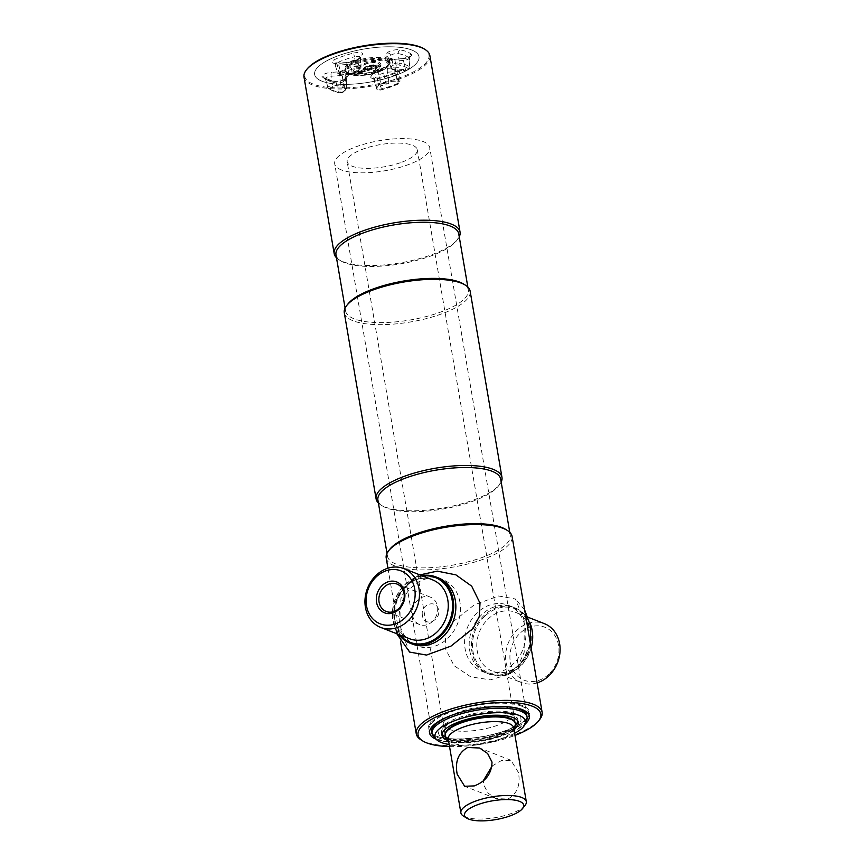 <?xml version="1.0" encoding="UTF-8"?>
<svg xmlns="http://www.w3.org/2000/svg" width="864" height="864" viewBox="0 0 864 864"><rect width="100%" height="100%" fill="white"/><g stroke="black" fill="none" stroke-linecap="round" stroke-linejoin="round"><path stroke-width="0.65" stroke-dasharray="4.32 3.24" d="M436.234 739.282A50.576 16.038 170.3 0 0 436.59 739.422A50.576 16.038 170.3 0 0 482.501 740.275A50.576 16.038 170.3 0 0 525.107 724.097M521.726 706.223A50.576 16.038 170.3 0 0 464.292 707.821A50.576 16.038 170.3 0 0 429.019 729.648A50.576 16.038 170.3 0 0 436.007 736.031A50.576 16.038 170.3 0 0 493.441 734.432A50.576 16.038 170.3 0 0 528.714 712.606A50.576 16.038 170.3 0 0 521.726 706.223M449.55 746.582A62.273 19.753 170.3 0 0 514.976 735.404M421.027 739.865A63.85 20.25 170.3 0 0 425.077 741.863A63.85 20.25 170.3 0 0 487.102 742.187A63.85 20.25 170.3 0 0 539.644 719.582M386.208 557.993A63.85 20.25 170.3 0 0 395.032 566.05A63.85 20.25 170.3 0 0 467.543 564.03A63.85 20.25 170.3 0 0 512.082 536.479M389.934 549.137A62.273 19.753 170.3 0 0 387.515 556.243A62.273 19.753 170.3 0 0 396.112 564.106A62.273 19.753 170.3 0 0 466.841 562.14A62.273 19.753 170.3 0 0 510.268 535.259A62.273 19.753 170.3 0 0 505.624 529.362M377.914 500.105A62.273 19.753 170.3 0 0 382.558 506.012A62.273 19.753 170.3 0 0 386.521 507.956A62.273 19.753 170.3 0 0 447.001 508.28A62.273 19.753 170.3 0 0 498.247 486.238A62.273 19.753 170.3 0 0 500.677 479.12M378.41 503.042A63.85 20.25 170.3 0 0 380.873 504.954A63.85 20.25 170.3 0 0 384.923 506.952A63.85 20.25 170.3 0 0 446.947 507.276A63.85 20.25 170.3 0 0 499.5 484.672A63.85 20.25 170.3 0 0 501.174 482.058M344.282 312.736A63.85 20.25 170.3 0 0 353.106 320.792A63.85 20.25 170.3 0 0 425.628 318.784A63.85 20.25 170.3 0 0 470.156 291.222M348.008 303.88A62.273 19.753 170.3 0 0 345.589 310.997A62.273 19.753 170.3 0 0 354.197 318.848A62.273 19.753 170.3 0 0 424.915 316.883A62.273 19.753 170.3 0 0 468.342 290.012A62.273 19.753 170.3 0 0 463.698 284.105M335.988 254.848A62.273 19.753 170.3 0 0 340.643 260.755A62.273 19.753 170.3 0 0 344.596 262.71A62.273 19.753 170.3 0 0 405.086 263.023A62.273 19.753 170.3 0 0 456.332 240.98A62.273 19.753 170.3 0 0 458.752 233.874M336.496 257.785A63.85 20.25 170.3 0 0 338.947 259.697A63.85 20.25 170.3 0 0 343.008 261.695A63.85 20.25 170.3 0 0 405.022 262.019A63.85 20.25 170.3 0 0 457.574 239.425A63.85 20.25 170.3 0 0 459.248 236.801M303.998 77.09A63.85 20.25 170.3 0 0 312.822 85.147A63.85 20.25 170.3 0 0 385.344 83.128A63.85 20.25 170.3 0 0 429.872 55.577M307.109 69.012A63.061 20.002 170.3 0 0 313.373 84.175A63.061 20.002 170.3 0 0 394.826 79.391A63.061 20.002 170.3 0 0 424.267 48.989M321.948 81.194A52.942 16.794 170.3 0 0 393.617 76.086A52.942 16.794 170.3 0 0 411.685 49.993A52.942 16.794 170.3 0 0 340.016 55.102A52.942 16.794 170.3 0 0 321.948 81.194M422.528 615.816C419.688 604.4 436.752 598.46 438.599 610.222C440.672 621.313 423.608 627.286 422.528 615.816M422.809 576.04A34.765 29.182 -68.6 0 0 393.142 620.147A34.765 29.182 -68.6 0 0 399.762 634.9M421.805 575.64A35.564 29.851 -68.6 0 0 392.872 620.536A35.564 29.851 -68.6 0 0 398.747 634.5M459.94 602.24A35.564 29.851 -68.6 0 0 442.778 579.614A35.564 29.851 -68.6 0 0 410.994 587.93A35.564 29.851 -68.6 0 0 399.665 623.203A35.564 29.851 -68.6 0 0 416.837 645.829A35.564 29.851 -68.6 0 0 448.621 637.513A35.564 29.851 -68.6 0 0 459.94 602.24M412.528 615.179A14.72 12.355 -68.6 0 0 419.634 624.553A14.72 12.355 -68.6 0 0 432.799 621.108A14.72 12.355 -68.6 0 0 437.486 606.506A14.72 12.355 -68.6 0 0 430.38 597.132A14.72 12.355 -68.6 0 0 417.215 600.577A14.72 12.355 -68.6 0 0 412.528 615.179M411.145 643.572A35.564 29.851 111.4 0 1 395.053 621.389A35.564 29.851 111.4 0 1 405.907 586.602A35.564 29.851 111.4 0 1 437.054 577.4M419.893 574.895L416.912 576.45L406.609 585.824L400.842 598.849L400.918 630.644L409.644 652.082M367.6 69.509L376.477 66.42L373.378 70.049L375.786 71.204L380.506 65.124L375.376 62.035L363.031 64.282L353.419 73.57L354.791 74.887L366.25 69.682L367.6 69.509L367.427 70.783L362.902 71.593M386.77 83.959A2.268 0.724 -9.7 0 1 386.953 83.894A2.268 0.724 -9.7 0 1 388.66 83.549L388.8 81.626A3.845 1.22 170.3 0 0 385.927 82.21A3.845 1.22 170.3 0 0 385.614 82.318A28.544 9.05 -9.7 0 1 380.851 83.97L378.994 74.65A27.864 8.834 170.3 0 0 383.638 73.03A4.536 1.436 -9.7 0 1 384.005 72.9A4.536 1.436 -9.7 0 1 387.396 72.209L395.723 71.626A4.536 1.436 -9.7 0 1 399.103 72.468A4.536 1.436 -9.7 0 1 397.764 73.764A44.042 13.975 -9.7 0 1 380.128 79.898A4.536 1.436 -9.7 0 1 374.339 79.499A4.536 1.436 -9.7 0 1 374.468 79.013L376.564 75.978A4.536 1.436 -9.7 0 1 378.605 74.768A4.536 1.436 -9.7 0 1 378.994 74.65A3.164 1.123 -107 0 0 377.201 71.183A7.69 2.441 170.3 0 0 376.542 71.399A7.69 2.441 170.3 0 0 373.075 73.451A3.164 2.862 -145.3 0 1 376.564 75.978L378.788 85.104L376.693 88.139A3.845 1.22 170.3 0 0 376.585 88.549A3.845 1.22 170.3 0 0 381.499 88.884A43.362 13.748 170.3 0 0 398.866 82.847A3.845 1.22 170.3 0 0 400 81.756A3.845 1.22 170.3 0 0 397.127 81.032L396.976 82.955A2.268 0.724 -9.7 0 1 398.596 83.225A2.268 0.724 -9.7 0 1 398.002 84.024A41.785 13.252 -9.7 0 1 381.272 89.845A2.268 0.724 -9.7 0 1 379.058 90.018A2.268 0.724 -9.7 0 1 378.432 89.402A1.577 1.436 -145.3 0 1 376.693 88.139L374.468 79.013A3.164 2.862 34.7 0 0 370.98 76.475A7.69 2.441 170.3 0 0 373.108 78.548A7.69 2.441 170.3 0 0 380.581 77.976A47.196 14.969 170.3 0 0 399.481 71.399A7.69 2.441 170.3 0 0 401.49 68.688A7.69 2.441 170.3 0 0 396.014 67.77L387.688 68.364A7.69 2.441 170.3 0 0 381.942 69.52A7.69 2.441 170.3 0 0 381.316 69.757A3.164 1.652 -111.5 0 1 383.638 73.03L385.614 82.318A1.577 0.821 -111.5 0 0 386.77 83.959A30.121 9.558 170.3 0 1 381.748 85.709A1.577 0.562 -107 0 1 380.851 83.97A3.845 1.22 170.3 0 0 380.527 84.078A3.845 1.22 170.3 0 0 378.788 85.104A1.577 1.436 -145.3 0 0 380.527 86.378A2.268 0.724 -9.7 0 1 381.553 85.774A2.268 0.724 -9.7 0 1 381.748 85.709M398.498 64.973A1.577 1.123 -79.9 0 0 399.373 63.072A43.362 13.748 170.3 0 1 409.741 67.133L408.823 57.791A4.536 1.436 -9.7 0 1 409.018 58.147A4.536 1.436 -9.7 0 1 406.847 59.778A4.536 1.436 -9.7 0 1 403.456 60.458L405.659 70.319L397.332 70.913L395.129 61.052A4.536 1.436 -9.7 0 1 392.17 60.718L394.351 69.703A3.845 1.22 170.3 0 0 396.857 69.984L405.184 69.39A3.845 1.22 170.3 0 0 408.067 68.818A3.845 1.22 170.3 0 0 409.914 67.435A3.845 1.22 170.3 0 0 409.741 67.133A1.577 1.458 132 0 1 408.488 68.882A41.785 13.252 -9.7 0 0 398.498 64.973A2.268 0.724 -9.7 0 0 395.744 65.275A2.268 0.724 -9.7 0 0 394.718 65.88A1.577 1.436 -145.3 0 1 392.98 64.616L390.884 67.651A3.845 1.22 170.3 0 0 390.776 68.062A3.845 1.22 170.3 0 0 391.511 68.591A28.544 9.05 -9.7 0 1 394.351 69.703A1.577 1.393 -61.7 0 0 395.993 70.643A30.121 9.558 170.3 0 0 392.99 69.466A2.268 0.724 -9.7 0 1 392.623 68.915A1.577 1.436 -145.3 0 1 390.884 67.651L388.66 58.514L390.755 55.49A4.536 1.436 -9.7 0 1 392.796 54.281A4.536 1.436 -9.7 0 1 398.282 53.665A3.164 2.246 100.1 0 1 400.043 49.864A7.69 2.441 170.3 0 0 390.733 50.9A7.69 2.441 170.3 0 0 387.266 52.952L385.171 55.987A7.69 2.441 170.3 0 0 386.424 57.866A24.71 7.841 -9.7 0 1 388.886 58.828A3.164 2.776 118.3 0 1 392.17 60.718A27.864 8.834 170.3 0 0 389.394 59.627A4.536 1.436 -9.7 0 1 388.53 59.011A4.536 1.436 -9.7 0 1 388.66 58.514A3.164 2.862 34.7 0 0 385.171 55.987M351.216 73.883A2.268 0.724 -9.7 0 1 349.52 74.228L341.194 74.822A2.268 0.724 -9.7 0 1 339.574 74.552A2.268 0.724 -9.7 0 1 340.168 73.753A41.785 13.252 -9.7 0 1 356.908 67.932A2.268 0.724 -9.7 0 1 359.111 67.759A2.268 0.724 -9.7 0 1 359.737 68.375L357.642 71.41A2.268 0.724 -9.7 0 1 356.616 72.014A2.268 0.724 -9.7 0 1 356.422 72.068A30.121 9.558 170.3 0 0 351.4 73.818A2.268 0.724 -9.7 0 1 351.216 73.883M329.681 88.895A2.268 0.724 -9.7 0 1 330.674 87.901A2.268 0.724 -9.7 0 1 332.37 87.556L332.521 85.633A3.845 1.22 170.3 0 0 329.638 86.216A3.845 1.22 170.3 0 0 327.802 87.653A3.845 1.22 170.3 0 0 327.953 87.901A43.362 13.748 170.3 0 0 338.332 91.962A1.577 1.123 -79.9 0 0 339.671 92.815A41.785 13.252 -9.7 0 1 329.681 88.895A1.577 1.458 132 0 1 327.953 87.901L325.739 78.894A4.536 1.436 -9.7 0 1 325.555 78.602A4.536 1.436 -9.7 0 1 327.726 76.907A4.536 1.436 -9.7 0 1 331.117 76.226A3.164 0.886 85.9 0 1 331.409 72.371A7.69 2.441 170.3 0 0 325.663 73.526A7.69 2.441 170.3 0 0 322.304 76.896A47.196 14.969 170.3 0 0 333.59 81.313A3.164 2.246 100.1 0 1 334.649 81.162A3.164 2.246 100.1 0 1 336.28 83.02A44.042 13.975 -9.7 0 1 325.739 78.894A3.164 2.905 -48 0 0 322.304 76.896M374.36 70.956L377.525 66.982L379.588 66.074L377.32 65.048L375.095 65.437C368.388 65.675 364.23 67.219 362.61 70.07L357.502 72.036L359.424 72.792L362.772 72.025L354.758 75.179C352.264 71.086 356.918 67.079 368.723 63.126C382.936 60.934 382.288 67.727 375.71 71.485L373.842 70.524L377.017 66.787L367.438 69.854L367.427 70.783L378.745 66.841L376.207 65.534L364.392 69.736L364.921 70.146L376.423 65.934M375.894 71.161L376.207 70.74C383.249 66.787 383.81 59.67 368.744 61.895C356.011 65.999 351.022 70.222 353.776 74.574M345.179 88.312A1.577 1.253 106 0 0 346.194 86.443L345.168 77.058A4.536 1.436 -9.7 0 1 346.043 77.738A4.536 1.436 -9.7 0 1 345.913 78.16L346.82 87.383A1.577 1.436 -145.3 0 1 346.594 88.29L344.498 91.325A1.577 1.436 -145.3 0 0 344.725 90.418L343.818 81.194A4.536 1.436 -9.7 0 1 340.643 82.728A4.536 1.436 -9.7 0 1 336.28 83.02L338.332 91.962A3.845 1.22 170.3 0 0 342.036 91.724A3.845 1.22 170.3 0 0 344.725 90.418L346.82 87.383A3.845 1.22 170.3 0 0 346.939 87.026A3.845 1.22 170.3 0 0 346.194 86.443A28.544 9.05 -9.7 0 1 343.354 85.331A3.845 1.22 170.3 0 0 340.848 85.039L340.697 86.962A2.268 0.724 -9.7 0 1 342.176 87.134A30.121 9.558 170.3 0 0 345.179 88.312A2.268 0.724 -9.7 0 1 345.546 88.862L343.451 91.897A2.268 0.724 -9.7 0 1 341.863 92.664A2.268 0.724 -9.7 0 1 339.671 92.815M339.736 71.777A3.164 0.886 85.9 0 0 339.444 75.632L340.848 85.039L332.521 85.633L331.117 76.226L339.444 75.632A4.536 1.436 -9.7 0 1 342.392 75.967A27.864 8.834 170.3 0 0 345.168 77.058A3.164 2.506 -74 0 1 347.198 73.321A24.71 7.841 -9.7 0 1 344.747 72.36A7.69 2.441 170.3 0 0 339.736 71.777L331.409 72.371M408.488 68.882A2.268 0.724 -9.7 0 1 407.981 69.682A2.268 0.724 -9.7 0 1 405.799 70.222L397.472 70.816A2.268 0.724 -9.7 0 1 395.993 70.643M396.014 67.77A3.164 0.886 85.9 0 0 395.723 71.626L397.127 81.032L388.8 81.626L387.396 72.209A3.164 0.886 -94.1 0 1 387.688 68.364M340.016 55.102A52.942 16.794 -9.7 0 1 411.685 49.993A52.942 16.794 -9.7 0 1 393.617 76.086A52.942 16.794 -9.7 0 1 321.948 81.194A52.942 16.794 -9.7 0 1 340.016 55.102M375.354 71.237L376.207 70.74M366.077 70.956L359.802 73.062L358.214 72.079L362.61 70.07M358.538 72.446L364.565 70.362L363.204 69.25C364.835 66.776 368.593 65.405 374.479 65.113L374.706 65.891L374.62 65.2L364.64 68.764L364.738 69.358M359.802 73.062L358.02 72.371M362.448 72.068L360.191 72.857M377.179 67.025L367.535 70.448M378.972 66.614L377.352 67.187M363.96 68.44L363.582 68.774C365.072 66.463 368.561 65.146 374.08 64.832L363.96 68.44M364.316 68.224L364.64 68.764M526.694 720.198A48.2 15.293 -9.7 0 1 488.981 739.001A48.2 15.293 -9.7 0 1 438.718 739.465A48.2 15.293 -9.7 0 1 433.447 736.139M341.366 169.916A48.2 15.293 -9.7 0 1 334.703 163.836A48.2 15.293 -9.7 0 1 368.323 143.035A48.2 15.293 -9.7 0 1 423.068 141.512A48.2 15.293 -9.7 0 1 429.732 147.593A48.2 15.293 -9.7 0 1 396.112 168.394A48.2 15.293 -9.7 0 1 341.366 169.916M442.033 734.184A38.718 12.28 -9.7 0 1 441.612 732.964A38.718 12.28 -9.7 0 1 468.612 716.256A38.718 12.28 -9.7 0 1 512.59 715.036A38.718 12.28 -9.7 0 1 517.946 719.917A38.718 12.28 -9.7 0 1 517.946 721.213M515.063 725.814A38.718 12.28 -9.7 0 1 482.533 738.428A38.718 12.28 -9.7 0 1 446.958 737.856A38.718 12.28 -9.7 0 1 446.278 737.575A35.564 11.275 -9.7 0 0 498.301 736.603A35.564 11.275 -9.7 0 0 515.063 725.814M513.983 729.594A38.718 12.28 -9.7 0 1 448.556 740.783M514.62 733.288A45.922 14.569 -9.7 0 1 449.183 744.466M492.134 765.99L501.293 760.655L510.937 760.288L518.389 772.394C520.722 784.922 517.212 793.811 507.859 799.06L495.958 798.541L487.933 793.055L483.559 784.501L483.419 780.57M525.01 805.464A33.188 10.53 -9.7 0 1 510.386 813.834A33.188 10.53 -9.7 0 1 463.352 816.005M513.68 727.801A33.188 10.53 -9.7 0 1 513.4 729.907A33.188 10.53 -9.7 0 1 497.761 739.973A33.188 10.53 -9.7 0 1 449.204 740.88A33.188 10.53 -9.7 0 1 448.243 738.979M400.216 162.767A35.564 11.275 -9.7 0 1 347.166 161.708A35.564 11.275 -9.7 0 1 364.219 148.662A35.564 11.275 -9.7 0 1 417.269 149.72A35.564 11.275 -9.7 0 1 400.216 162.767M443.383 724.604A35.564 11.275 170.3 0 0 448.286 729.086A35.564 11.275 170.3 0 0 488.689 727.974A35.564 11.275 170.3 0 0 513.486 712.627A35.564 11.275 170.3 0 0 508.572 708.134A35.564 11.275 170.3 0 0 468.191 709.258A35.564 11.275 170.3 0 0 443.383 724.604L445.154 734.951A35.564 11.275 170.3 0 0 447.811 738.32A35.564 11.275 170.3 0 0 450.068 739.433A35.564 11.275 170.3 0 0 484.607 739.616A35.564 11.275 170.3 0 0 513.875 727.024A35.564 11.275 170.3 0 0 515.257 722.963L417.269 149.72M517.838 721.008A38.718 12.28 170.3 0 0 512.514 714.593A38.718 12.28 170.3 0 0 466.322 716.396A38.718 12.28 170.3 0 0 442.066 733.957M444.42 736.193A38.718 12.28 170.3 0 0 446.882 737.413A38.718 12.28 170.3 0 0 484.499 737.608A38.718 12.28 170.3 0 0 516.359 723.902M515.192 713.664A41.882 13.284 170.3 0 0 458.503 717.703A41.882 13.284 170.3 0 0 444.204 738.342A41.882 13.284 170.3 0 0 500.904 734.303A41.882 13.284 170.3 0 0 515.192 713.664M503.863 706.612A48.2 15.293 170.3 0 0 450.468 715.738M431.989 732.564A48.2 15.293 170.3 0 0 435.38 736.333A48.2 15.293 170.3 0 0 438.448 737.845A48.2 15.293 170.3 0 0 485.266 738.083A48.2 15.293 170.3 0 0 524.934 721.019A48.2 15.293 170.3 0 0 526.878 716.342M522.32 705.542A51.365 16.286 170.3 0 0 455.976 709.441A51.365 16.286 170.3 0 0 431.989 734.206A51.365 16.286 170.3 0 0 435.262 735.815A51.365 16.286 170.3 0 0 485.147 736.085A51.365 16.286 170.3 0 0 527.418 717.898A51.365 16.286 170.3 0 0 522.32 705.542M548.608 674.406A28.447 23.879 111.4 0 1 514.415 672.386A28.447 23.879 111.4 0 1 520.279 633.01A28.447 23.879 111.4 0 1 554.483 635.018A28.447 23.879 111.4 0 1 548.608 674.406M537.106 682.884A31.612 26.536 111.4 0 1 521.316 682.506A31.612 26.536 111.4 0 1 517.115 630.083A31.612 26.536 111.4 0 1 544.374 623.646M485.136 615.87A34.765 29.182 111.4 0 1 526.932 618.332A34.765 29.182 111.4 0 1 519.75 666.468A34.765 29.182 111.4 0 1 477.954 664.006A34.765 29.182 111.4 0 1 485.136 615.87M531.144 648.011A35.564 29.851 111.4 0 1 519.75 666.889A35.564 29.851 111.4 0 1 489.078 674.125A35.564 29.851 111.4 0 1 484.348 615.146A35.564 29.851 111.4 0 1 515.009 607.9A35.564 29.851 111.4 0 1 530.075 623.182M512.946 664.222A35.564 29.851 111.4 0 1 482.274 671.458A35.564 29.851 111.4 0 1 477.544 612.479A35.564 29.851 111.4 0 1 508.216 605.243A35.564 29.851 111.4 0 1 512.946 664.222M469.724 650.635A35.564 29.851 -68.6 0 0 505.548 673.402A35.564 29.851 -68.6 0 0 529.999 629.683A35.564 29.851 -68.6 0 0 494.176 606.917A35.564 29.851 -68.6 0 0 469.724 650.635M524.135 620.428L524.2 652.266L518.422 665.28L508.14 674.622L490.417 679.849L470.794 676.868L454.01 665.636L445.046 647.924L445.792 634.532L451.98 622.631L474.185 604.908L498.55 595.987L515.408 598.99L524.135 620.428M432.529 579.841A31.612 26.536 -68.6 0 0 404.287 587.239A31.612 26.536 -68.6 0 0 394.222 618.592A31.612 26.536 -68.6 0 0 409.482 638.712C401.544 635.375 396.608 628.808 394.654 618.991C389.588 596.03 414.439 571.169 432.529 579.841M378.292 71.604A22.129 7.02 170.3 0 0 388.897 63.493A22.129 7.02 170.3 0 0 355.892 62.834A22.129 7.02 170.3 0 0 345.287 70.945A22.129 7.02 170.3 0 0 378.292 71.604M356.422 63.731A21.341 6.772 -9.7 0 1 385.301 61.668A21.341 6.772 -9.7 0 1 378.022 72.187A21.341 6.772 -9.7 0 1 349.132 74.239A21.341 6.772 -9.7 0 1 356.422 63.731M355.741 61.949A22.129 7.02 -9.7 0 1 388.746 62.608A22.129 7.02 -9.7 0 1 378.14 70.718A22.129 7.02 -9.7 0 1 345.125 70.06A22.129 7.02 -9.7 0 1 355.741 61.949M355.212 61.052A22.918 7.268 170.3 0 0 347.393 72.349A22.918 7.268 170.3 0 0 378.41 70.135A22.918 7.268 170.3 0 0 386.24 58.838A22.918 7.268 170.3 0 0 355.212 61.052M387.266 52.952A3.164 2.862 34.7 0 1 390.755 55.49L392.98 64.616A3.845 1.22 170.3 0 1 394.718 63.59A3.845 1.22 170.3 0 1 399.373 63.072L398.282 53.665A44.042 13.975 -9.7 0 1 408.823 57.791A3.164 2.905 -48 0 1 411.329 54.292A47.196 14.969 170.3 0 0 400.043 49.864M345.935 62.824A7.69 2.441 170.3 0 0 352.307 61.43A24.71 7.841 -9.7 0 1 354.305 60.696A24.71 7.841 -9.7 0 1 356.422 60.005A3.164 1.123 73 0 0 356 59.94A3.164 1.123 73 0 0 355.568 62.035A27.864 8.834 170.3 0 0 353.182 62.813A27.864 8.834 170.3 0 0 350.924 63.655A4.536 1.436 -9.7 0 1 350.557 63.785A4.536 1.436 -9.7 0 1 347.166 64.465L338.839 65.059A4.536 1.436 -9.7 0 1 335.47 64.282A4.536 1.436 -9.7 0 1 336.798 62.921A44.042 13.975 -9.7 0 1 344.984 59.605A44.042 13.975 -9.7 0 1 354.445 56.786A3.164 0.734 75.8 0 0 353.052 53.212A47.196 14.969 170.3 0 0 342.922 56.236A47.196 14.969 170.3 0 0 334.141 59.789A7.69 2.441 170.3 0 0 332.143 62.5A7.69 2.441 170.3 0 0 337.608 63.418L345.935 62.824A3.164 0.886 85.9 0 1 346.216 62.618A3.164 0.886 85.9 0 1 347.166 64.465L348.905 73.408A3.845 1.22 170.3 0 0 351.778 72.824A3.845 1.22 170.3 0 0 352.091 72.706A28.544 9.05 -9.7 0 1 354.402 71.852A28.544 9.05 -9.7 0 1 356.854 71.053L355.568 62.035A4.536 1.436 -9.7 0 0 358.009 60.707L358.916 69.919L361.012 66.895A3.845 1.22 170.3 0 0 361.13 66.528A3.845 1.22 170.3 0 0 356.206 66.139L354.445 56.786A4.536 1.436 -9.7 0 1 360.234 57.251A4.536 1.436 -9.7 0 1 360.104 57.672L358.009 60.707A3.164 2.862 34.7 0 1 358.463 58.892L360.558 55.858A3.164 2.862 -145.3 0 1 362.653 54.702A7.69 2.441 170.3 0 0 360.515 52.639A7.69 2.441 170.3 0 0 353.052 53.212M356.908 67.932L356.206 66.139A43.362 13.748 170.3 0 0 346.907 68.915A43.362 13.748 170.3 0 0 338.839 72.187A3.845 1.22 170.3 0 0 337.716 73.332A3.845 1.22 170.3 0 0 340.578 74.002L348.905 73.408L349.52 74.228M357.642 71.41A1.577 1.436 -145.3 0 0 358.916 69.919A3.845 1.22 170.3 0 1 357.178 70.945A3.845 1.22 170.3 0 1 356.854 71.053A1.577 0.562 -107 0 1 356.638 72.112A1.577 0.562 -107 0 1 356.422 72.068M379.501 65.902L377.32 65.048M373.594 70.34L376.024 70.783C379.836 67.964 381.326 66.085 380.506 65.124L380.506 65.124C381.488 66.236 379.922 68.364 375.829 71.485M363.172 71.269L354.845 74.542L353.419 73.57L354.413 75.125M333.59 81.313A7.69 2.441 170.3 0 0 340.988 80.838A7.69 2.441 170.3 0 0 346.367 78.235A3.164 2.862 34.7 0 0 344.272 79.391L344.358 79.272C341.928 80.719 338.699 81.346 334.649 81.162C325.058 79.067 324.875 77.22 324.918 77.501L328.374 88.592L339.142 92.891L344.498 91.325A1.577 1.436 -145.3 0 1 343.451 91.897M346.367 78.235L348.462 75.2A3.164 2.862 34.7 0 0 346.367 76.356L346.594 88.29A1.577 1.436 -145.3 0 1 345.546 88.862M342.176 87.134A1.577 1.393 -61.7 0 0 343.354 85.331L342.392 75.967A3.164 2.776 118.3 0 1 344.747 72.36M345.913 78.16L343.818 81.194A3.164 2.862 34.7 0 1 344.272 79.391L346.367 76.356A3.164 2.862 34.7 0 0 345.913 78.16M348.462 75.2A7.69 2.441 170.3 0 0 347.198 73.321M359.737 68.375A1.577 1.436 34.7 0 0 361.012 66.895L360.104 57.672A3.164 2.862 -145.3 0 1 360.558 55.858L360.785 67.792L356.886 72.025L351.724 73.807A1.577 0.821 -111.5 0 1 351.4 73.818M352.307 61.43A3.164 1.652 68.5 0 0 351.659 61.452A3.164 1.652 68.5 0 0 350.924 63.655L352.091 72.706A1.577 0.821 -111.5 0 1 351.724 73.807L341.053 74.92L338.839 65.059A3.164 0.886 -94.1 0 0 337.889 63.212A3.164 0.886 -94.1 0 0 337.608 63.418M341.194 74.822L337.716 73.332L334.595 63.007L346.216 62.618L358.463 58.892A3.164 2.862 34.7 0 1 360.558 57.737L362.653 54.702M340.168 73.753A1.577 0.994 -115.3 0 1 338.839 72.187L336.798 62.921A3.164 1.987 64.7 0 0 334.141 59.789M356.422 60.005A7.69 2.441 170.3 0 0 360.558 57.737M392.99 69.466A1.577 1.253 106 0 1 391.511 68.591L389.394 59.627A3.164 2.506 -74 0 0 387.796 57.78A3.164 2.506 -74 0 0 386.424 57.866M388.886 58.828A7.69 2.441 170.3 0 0 393.898 59.4A3.164 0.886 85.9 0 1 394.178 59.206L387.644 57.726L390.776 68.062L392.31 69.509L397.472 70.816M393.898 59.4L402.224 58.806A3.164 0.886 85.9 0 1 402.505 58.612L409.428 56.646L409.914 67.435C410.216 68.936 408.791 69.898 405.659 70.319L405.799 70.222M403.456 60.458L395.129 61.052A3.164 0.886 85.9 0 0 394.178 59.206L402.505 58.612A3.164 0.886 85.9 0 1 403.456 60.458M402.224 58.806A7.69 2.441 170.3 0 0 409.579 56.992A7.69 2.441 170.3 0 0 411.329 54.292M399.481 71.399A3.164 1.987 -115.3 0 0 398.639 71.496A3.164 1.987 -115.3 0 0 397.764 73.764L398.866 82.847A1.577 0.994 -115.3 0 1 398.434 83.981A1.577 0.994 -115.3 0 1 398.002 84.024M380.581 77.976A3.164 0.734 -104.2 0 0 380.3 77.857L373.453 78.224L376.585 88.549C376.866 90.05 378.475 90.493 381.402 89.899L398.434 83.981L400 81.756L399.514 70.978L380.3 77.857A3.164 0.734 -104.2 0 0 380.128 79.898L381.272 89.845M373.075 73.451L370.98 76.475M381.316 69.757A24.71 7.841 -9.7 0 1 377.201 71.183M373.345 70.33L374.879 70.934M354.985 74.52L363.269 71.269M519.782 664.794A31.612 26.536 111.4 0 1 492.523 671.231A31.612 26.536 111.4 0 1 488.311 618.797A31.612 26.536 111.4 0 1 515.57 612.36A31.612 26.536 111.4 0 1 519.782 664.794M429.019 729.648L429.592 733.05M509.771 532.332L510.268 535.259M498.247 486.238L499.5 484.672M467.845 287.075L468.342 290.012M456.332 240.98L457.574 239.425M340.643 260.755L338.947 259.697M345.082 308.059L345.589 310.997M382.558 506.012L380.873 504.954M387.007 553.316L387.515 556.243M387.947 568.188L400.421 641.131M528.714 712.606L529.297 716.008M442.778 579.614L438.156 577.8M419.634 624.553L386.186 611.453M430.38 597.132L396.922 584.032M416.837 645.829L412.225 644.026M416.912 576.45C399.373 587.93 391.856 604.076 394.362 624.888L396.792 633.744M378.151 72.198C386.014 69.088 389.599 66.182 388.897 63.493L388.746 62.608C390.29 63.709 386.802 66.215 378.281 70.124C365.159 75.103 345.082 74.444 345.125 70.06L345.287 70.945C344.239 75.946 364.133 77.501 378.151 72.198M374.08 70.945L375.538 71.518M358.204 72.533L359.737 73.094M366.163 70.956L360.126 73.051M378.842 66.841L367.492 70.794M367.524 69.509L376.391 66.42M354.791 75.2L362.902 72.014M374.846 65.448C367.373 66.204 363.452 67.597 363.096 69.628L363.193 69.304M363.269 68.947C364.738 66.539 368.388 65.156 374.22 64.811M431.784 731.754L334.703 163.836M518.368 722.434L517.946 719.917M442.033 735.48L441.612 732.964M526.813 715.511L429.732 147.593M510.937 760.288L479.606 748.008M449.204 740.88L448.416 739.994M445.154 734.951L347.166 161.708M513.4 729.907L513.853 728.806M495.958 798.541L464.627 786.272M447.811 738.32L445.943 737.154M513.486 712.627L515.257 722.963M513.875 727.024L515.246 725.306M435.38 736.333L432.367 734.443M524.934 721.019L527.148 718.243M528.26 617.339L515.57 612.36C533.585 618.03 536.36 650.095 519.199 664.783C510.548 672.311 501.649 674.46 492.523 671.231L521.316 682.506M482.274 671.458L489.078 674.125M508.216 605.243L515.009 607.9M530.388 643.572L522.558 661.457L508.14 674.622M524.632 609.941L515.408 598.99"/><path stroke-width="1.3" d="M525.107 724.097A50.576 16.038 170.3 0 0 529.297 716.008A50.576 16.038 170.3 0 0 522.31 709.625A50.576 16.038 170.3 0 0 464.875 711.212A50.576 16.038 170.3 0 0 429.592 733.05A50.576 16.038 170.3 0 0 436.234 739.282M514.976 735.404A62.273 19.753 170.3 0 0 538.402 721.148A62.273 19.753 170.3 0 0 532.224 706.18A62.273 19.753 170.3 0 0 451.786 710.899A62.273 19.753 170.3 0 0 422.712 740.923A62.273 19.753 170.3 0 0 426.676 742.867A62.273 19.753 170.3 0 0 449.55 746.582M538.402 721.148L539.644 719.582A63.85 20.25 170.3 0 0 542.128 712.292A63.85 20.25 170.3 0 0 533.304 704.236A63.85 20.25 170.3 0 0 460.793 706.244A63.85 20.25 170.3 0 0 416.254 733.806A63.85 20.25 170.3 0 0 421.027 739.865L422.712 740.923M542.128 712.292L512.082 536.479A63.85 20.25 170.3 0 0 507.319 530.42A63.85 20.25 170.3 0 0 503.258 528.422A63.85 20.25 170.3 0 0 441.234 528.098A63.85 20.25 170.3 0 0 388.692 550.692A63.85 20.25 170.3 0 0 386.208 557.993L387.947 568.188M507.319 530.42L505.624 529.362A62.273 19.753 170.3 0 0 501.66 527.407A62.273 19.753 170.3 0 0 441.18 527.094A62.273 19.753 170.3 0 0 389.934 549.137L388.692 550.692M509.771 532.332L500.677 479.12A62.273 19.753 170.3 0 0 492.07 471.269A62.273 19.753 170.3 0 0 421.351 473.234A62.273 19.753 170.3 0 0 377.914 500.105L387.007 553.316M501.174 482.058A63.85 20.25 170.3 0 0 501.973 477.382A63.85 20.25 170.3 0 0 493.15 469.325A63.85 20.25 170.3 0 0 420.638 471.334A63.85 20.25 170.3 0 0 376.099 498.895A63.85 20.25 170.3 0 0 378.41 503.042M501.973 477.382L470.156 291.222A63.85 20.25 170.3 0 0 465.394 285.163A63.85 20.25 170.3 0 0 461.333 283.165A63.85 20.25 170.3 0 0 399.308 282.841A63.85 20.25 170.3 0 0 346.766 305.446A63.85 20.25 170.3 0 0 344.282 312.736L376.099 498.895M465.394 285.163L463.698 284.105A62.273 19.753 170.3 0 0 459.745 282.15A62.273 19.753 170.3 0 0 399.254 281.837A62.273 19.753 170.3 0 0 348.008 303.88L346.766 305.446M467.845 287.075L458.752 233.874A62.273 19.753 170.3 0 0 450.144 226.012A62.273 19.753 170.3 0 0 379.426 227.977A62.273 19.753 170.3 0 0 335.988 254.848L345.082 308.059M459.248 236.801A63.85 20.25 170.3 0 0 460.058 232.124A63.85 20.25 170.3 0 0 451.235 224.068A63.85 20.25 170.3 0 0 378.713 226.087A63.85 20.25 170.3 0 0 334.184 253.638A63.85 20.25 170.3 0 0 336.496 257.785M460.058 232.124L429.872 55.577A63.85 20.25 170.3 0 0 425.11 49.518A63.85 20.25 170.3 0 0 421.049 47.52A63.85 20.25 170.3 0 0 359.035 47.196A63.85 20.25 170.3 0 0 306.482 69.79A63.85 20.25 170.3 0 0 303.998 77.09L334.184 253.638M425.11 49.518L424.267 48.989A63.061 20.002 170.3 0 0 420.26 47.012A63.061 20.002 170.3 0 0 359.003 46.688A63.061 20.002 170.3 0 0 307.109 69.012L306.482 69.79M404.665 592.477A16.589 13.921 111.4 0 1 393.26 612.878A16.589 13.921 111.4 0 1 376.553 602.262A16.589 13.921 111.4 0 1 387.958 581.861A16.589 13.921 111.4 0 1 404.665 592.477M379.08 602.078A14.72 12.355 -68.6 0 0 386.186 611.453A14.72 12.355 -68.6 0 0 399.341 608.008A14.72 12.355 -68.6 0 0 404.028 593.406A14.72 12.355 -68.6 0 0 396.922 584.032A14.72 12.355 -68.6 0 0 383.767 587.477A14.72 12.355 -68.6 0 0 379.08 602.078M414.72 588.989A28.447 23.879 -68.6 0 0 386.057 570.78A28.447 23.879 -68.6 0 0 366.498 605.75A28.447 23.879 -68.6 0 0 395.15 623.959A28.447 23.879 -68.6 0 0 414.72 588.989M418.997 588.686A31.612 26.536 -68.6 0 0 403.736 568.566A31.612 26.536 -68.6 0 0 375.484 575.953A31.612 26.536 -68.6 0 0 365.418 607.306A31.612 26.536 -68.6 0 0 380.678 627.426A31.612 26.536 -68.6 0 0 408.931 620.039A31.612 26.536 -68.6 0 0 418.997 588.686M399.762 634.9A34.765 29.182 -68.6 0 0 435.532 638.701A34.765 29.182 -68.6 0 0 452.077 599.659A34.765 29.182 -68.6 0 0 422.809 576.04M398.747 634.5A35.564 29.851 -68.6 0 0 410.044 643.172A35.564 29.851 -68.6 0 0 441.817 634.856A35.564 29.851 -68.6 0 0 453.146 599.584A35.564 29.851 -68.6 0 0 435.974 576.947A35.564 29.851 -68.6 0 0 421.805 575.64M437.054 577.4A35.564 29.851 111.4 0 1 455.328 600.437A35.564 29.851 111.4 0 1 443.524 636.185A35.564 29.851 111.4 0 1 411.145 643.572M396.792 633.744L409.644 652.082L426.546 655.074L450.954 646.121L473.094 628.409L479.25 616.561L480.006 603.148L471.69 586.159L455.911 574.873L437.324 571.136L419.893 574.895M449.183 744.466A45.922 14.569 -9.7 0 1 441.288 742.489A45.922 14.569 -9.7 0 1 436.266 739.325L433.447 736.139A48.2 15.293 -9.7 0 1 432.054 733.385A48.2 15.293 -9.7 0 1 465.685 712.584A48.2 15.293 -9.7 0 1 520.43 711.061A48.2 15.293 -9.7 0 1 527.083 717.142A48.2 15.293 -9.7 0 1 526.694 720.198L525.096 724.14A45.922 14.569 -9.7 0 1 514.62 733.288M436.266 739.325A45.922 14.569 -9.7 0 1 462.823 717.995A45.922 14.569 -9.7 0 1 519.124 715.424A45.922 14.569 -9.7 0 1 525.096 724.14M517.946 721.213A38.718 12.28 -9.7 0 1 515.063 725.814A35.564 11.275 -9.7 0 0 515.354 723.557L515.257 722.963A35.564 11.275 170.3 0 0 510.343 718.481A35.564 11.275 170.3 0 0 469.951 719.604A35.564 11.275 170.3 0 0 445.154 734.951L445.252 735.545A35.564 11.275 -9.7 0 1 462.305 722.498A35.564 11.275 -9.7 0 1 515.354 723.557M448.556 740.783A38.718 12.28 -9.7 0 1 447.39 740.362A38.718 12.28 -9.7 0 1 442.033 735.48A38.718 12.28 -9.7 0 1 469.044 718.772A38.718 12.28 -9.7 0 1 513.022 717.552A38.718 12.28 -9.7 0 1 518.368 722.434A38.718 12.28 -9.7 0 1 513.983 729.594M448.416 739.994L446.278 737.575A38.718 12.28 -9.7 0 1 442.033 734.184M483.419 780.57L492.134 765.99M467.694 747.49C458.352 752.738 454.842 761.627 457.175 774.166L464.627 786.272L474.26 785.905C485.795 781.499 491.713 773.55 492.005 762.059L487.642 753.505L479.606 748.008L467.694 747.49M466.733 818.122L463.352 816.005A33.188 10.53 -9.7 0 1 460.879 812.851A33.188 10.53 -9.7 0 1 476.788 800.68A33.188 10.53 -9.7 0 1 526.306 801.662A33.188 10.53 -9.7 0 1 525.01 805.464L522.526 808.585A30.024 9.526 -9.7 0 1 509.296 816.167A30.024 9.526 -9.7 0 1 466.733 818.122A30.024 9.526 -9.7 0 1 478.894 804.265A30.024 9.526 -9.7 0 1 512.255 799.805A30.024 9.526 -9.7 0 1 522.526 808.585M460.879 812.851L448.243 738.979A33.188 10.53 -9.7 0 1 464.162 726.808A33.188 10.53 -9.7 0 1 513.68 727.801L526.306 801.662M446.278 737.575A35.564 11.275 -9.7 0 1 445.252 735.545M442.066 733.957A38.718 12.28 170.3 0 0 444.42 736.193L445.943 737.154M515.246 725.306L516.359 723.902A38.718 12.28 170.3 0 0 517.838 721.008M526.878 716.342A48.2 15.293 170.3 0 0 520.15 709.43A48.2 15.293 170.3 0 0 503.863 706.612M450.468 715.738A48.2 15.293 170.3 0 0 431.989 732.564M528.26 617.339L544.374 623.646A31.612 26.536 111.4 0 1 548.586 676.069A31.612 26.536 111.4 0 1 537.106 682.884M530.075 623.182A35.564 29.851 111.4 0 1 531.144 648.011M380.678 627.426L409.482 638.712A31.612 26.536 -68.6 0 0 437.724 631.314A31.612 26.536 -68.6 0 0 447.8 599.962A31.612 26.536 -68.6 0 0 432.529 579.841L403.736 568.566M400.421 641.131L416.254 733.806M438.156 577.8L435.974 576.947M412.225 644.026L410.044 643.172M432.054 733.385L431.784 731.754M527.083 717.142L526.813 715.511M513.853 728.806L515.063 725.814M524.632 609.941L530.69 626.184L530.388 643.572"/></g></svg>
